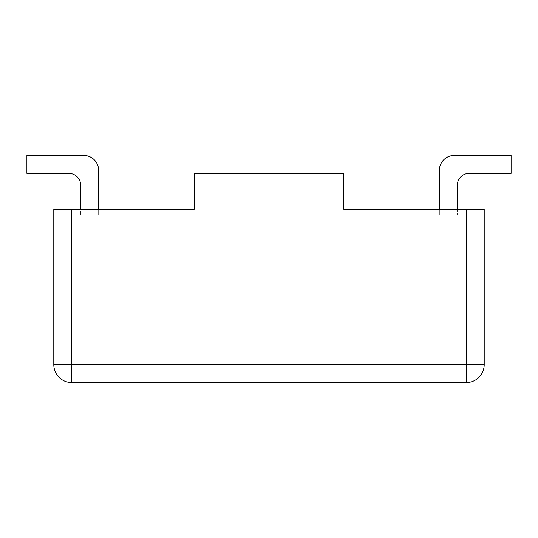 <?xml version="1.0" encoding="UTF-8"?>
<svg xmlns="http://www.w3.org/2000/svg" width="538" height="538" viewBox="0 0 538 538"><rect width="100%" height="100%" fill="white"/><g stroke="black" fill="none" stroke-linecap="round" stroke-linejoin="round"><path stroke-width="0.4" stroke-dasharray="2.69 2.02" d="M53.8 209.221L53.8 364.643A17.936 17.936 0 0 0 71.736 382.579L466.264 382.579A17.936 17.936 0 0 0 484.2 364.643L484.2 209.221L343.721 209.221L343.721 173.357L194.279 173.357L194.279 209.221L53.8 209.221M98.636 209.221L98.636 215.2L80.7 215.2L98.636 215.2L98.636 170.364L98.636 215.2L80.7 215.2L98.636 215.2L98.636 170.364L98.636 215.2L80.7 215.2L98.636 215.2L98.636 170.364A14.943 14.943 0 0 0 83.686 155.421A14.943 14.943 0 0 1 98.636 170.364A14.943 14.943 0 0 0 83.686 155.421A14.943 14.943 0 0 1 98.636 170.364A14.943 14.943 0 0 0 83.686 155.421L26.9 155.421L83.686 155.421L26.9 155.421L26.9 173.357L68.743 173.357A11.957 11.957 0 0 1 80.7 185.314L80.7 209.221M26.9 173.357L26.9 155.421L26.9 173.357L68.743 173.357A11.957 11.957 0 0 1 80.7 185.314L80.7 215.2L80.7 185.314A11.957 11.957 0 0 0 68.743 173.357L26.9 173.357L26.9 155.421L26.9 173.357L68.743 173.357L26.9 173.357M457.3 209.221L457.3 185.314A11.957 11.957 0 0 1 469.257 173.357A11.957 11.957 0 0 0 457.3 185.314A11.957 11.957 0 0 1 469.257 173.357L511.1 173.357L511.1 155.421L511.1 173.357L469.257 173.357L511.1 173.357L511.1 155.421L511.1 173.357L469.257 173.357L511.1 173.357L511.1 155.421L454.314 155.421A14.943 14.943 0 0 0 439.364 170.364L439.364 215.2L457.3 215.2L439.364 215.2L439.364 209.221M439.364 170.364L439.364 215.2L457.3 215.2L439.364 215.2L439.364 170.364L439.364 215.2L457.3 215.2L439.364 215.2L439.364 170.364A14.943 14.943 0 0 1 454.314 155.421A14.943 14.943 0 0 0 439.364 170.364A14.943 14.943 0 0 1 454.314 155.421A14.943 14.943 0 0 0 439.364 170.364M511.1 155.421L454.314 155.421L511.1 155.421M457.3 185.314L457.3 215.2L457.3 185.314M466.264 209.221L466.264 364.643L71.736 364.643L71.736 209.221M71.736 382.579L71.736 364.643L53.8 364.643A17.936 17.936 0 0 0 71.736 382.579M466.264 364.643L466.264 382.579A17.936 17.936 0 0 0 484.2 364.643L466.264 364.643"/><path stroke-width="0.81" d="M466.264 209.221L484.2 209.221L484.2 364.643A17.936 17.936 0 0 1 466.264 382.579L71.736 382.579A17.936 17.936 0 0 1 53.8 364.643L53.8 209.221L71.736 209.221L71.736 364.643L466.264 364.643L466.264 209.221L343.721 209.221L343.721 173.357L194.279 173.357L194.279 209.221L71.736 209.221M80.7 209.221L80.7 185.314A11.957 11.957 0 0 0 68.743 173.357A11.957 11.957 0 0 1 80.7 185.314A11.957 11.957 0 0 0 68.743 173.357L26.9 173.357L26.9 155.421L83.686 155.421A14.943 14.943 0 0 1 98.636 170.364L98.636 209.221M26.9 155.421L83.686 155.421L26.9 155.421M457.3 209.221L457.3 185.314A11.957 11.957 0 0 1 469.257 173.357L511.1 173.357L511.1 155.421L454.314 155.421A14.943 14.943 0 0 0 439.364 170.364L439.364 209.221M511.1 155.421L454.314 155.421L511.1 155.421M457.3 185.314A11.957 11.957 0 0 1 469.257 173.357A11.957 11.957 0 0 0 457.3 185.314M484.2 364.643A17.936 17.936 0 0 1 466.264 382.579L466.264 364.643L484.2 364.643M71.736 382.579A17.936 17.936 0 0 1 53.8 364.643L71.736 364.643L71.736 382.579"/></g></svg>

